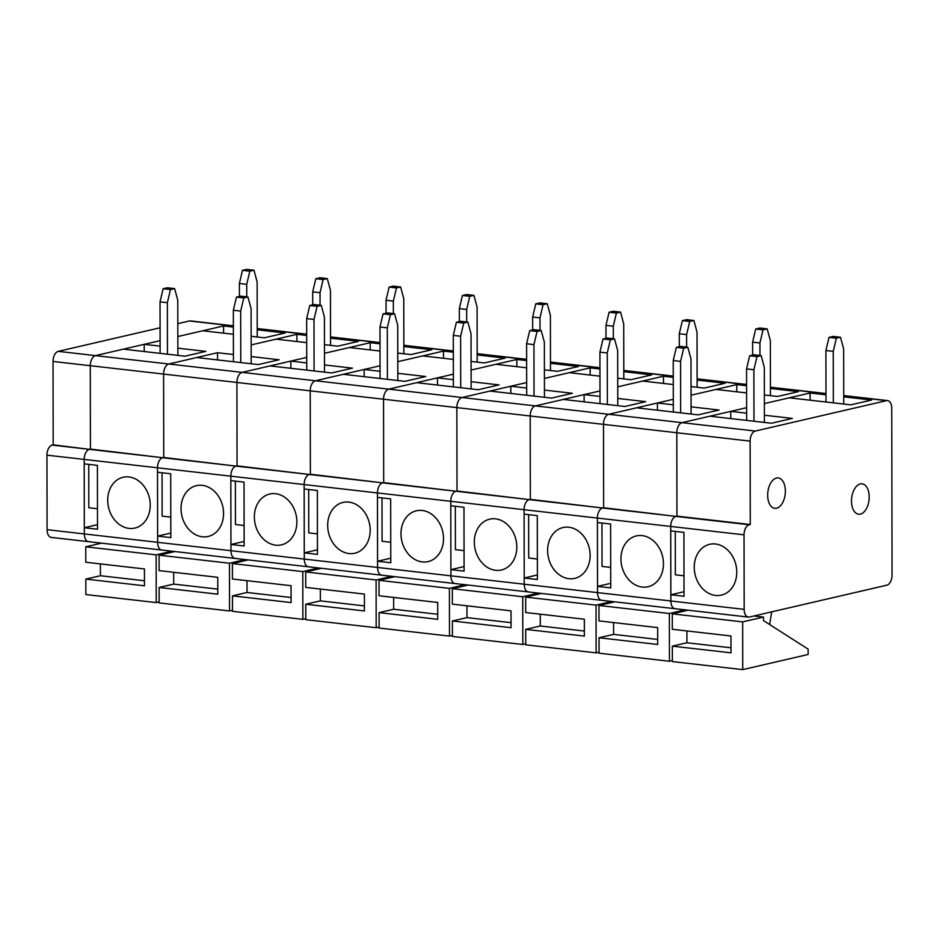 <?xml version="1.0" encoding="UTF-8"?>
<svg xmlns="http://www.w3.org/2000/svg" width="939" height="939" viewBox="0 0 939 939"><rect width="100%" height="100%" fill="white"/><g stroke="black" fill="none" stroke-linecap="round" stroke-linejoin="round"><path stroke-width="1.41" d="M160.076 327.77L58.23 351.362A8.991 5.141 96.5 0 0 53.042 361.445L53.183 444.84L52.138 445.086A8.991 5.141 96.5 0 0 46.95 455.157L47.079 529.678A8.991 5.141 96.5 0 0 51.269 537.413L88.512 541.662A8.991 5.141 96.5 0 0 89.545 541.603M160.111 346.151L144.207 344.331L160.1 340.657L95.473 355.623A8.991 5.141 96.5 0 0 90.285 365.705L90.426 449.1L89.381 449.335A8.991 5.141 96.5 0 0 84.193 459.417L84.322 533.939A8.991 5.141 96.5 0 0 88.512 541.662A8.991 5.141 96.5 0 1 84.322 533.939L157.635 542.319A8.991 5.141 96.5 0 0 161.825 550.043A8.991 5.141 96.5 0 0 162.858 549.984M233.377 325.81L190.488 320.903A8.991 5.141 96.5 0 0 189.455 320.962L177.811 323.662M189.455 320.962L226.698 325.223A8.991 5.141 96.5 0 1 227.731 325.164A8.991 5.141 96.5 0 0 226.698 325.223L177.835 336.538L202.742 330.774L233.388 334.272M53.183 444.84L89.381 449.335A8.991 5.141 96.5 0 0 84.193 459.417L84.205 463.854L97.398 465.357L97.515 529.232L84.31 527.73L84.322 533.939L47.079 529.678M251.171 356.562L279.118 359.754L258.284 364.578L196.697 357.536L168.785 364.003A8.991 5.141 96.5 0 0 163.597 374.086L163.738 457.481L162.705 457.716A8.991 5.141 96.5 0 0 157.506 467.798L157.517 472.235L170.71 473.737L170.828 537.613L157.635 536.11L157.635 542.319A8.991 5.141 96.5 0 0 161.825 550.043L88.512 541.662M306.736 362.912L290.844 361.092L306.724 357.407L242.109 372.384A8.991 5.141 96.5 0 0 236.91 382.466L237.062 465.861L236.018 466.096A8.991 5.141 96.5 0 0 230.83 476.179L230.959 550.7A8.991 5.141 96.5 0 0 235.137 558.423A8.991 5.141 96.5 0 0 236.182 558.365M202.249 485.334A26.081 20.975 -103 0 0 199.056 485.252A26.081 20.975 -103 0 0 181.098 510.581A26.081 20.975 -103 0 0 202.343 536.779A26.081 20.975 -103 0 0 210.723 535.653A26.081 20.975 -103 0 0 223.118 508.257A26.081 20.975 -103 0 0 202.249 485.334M306.689 334.19L301.043 333.545A8.991 5.141 96.5 0 0 300.011 333.603L296.888 334.331L306.689 335.446M380.002 342.571L374.368 341.925A8.991 5.141 96.5 0 0 373.323 341.984L324.471 353.299L349.367 347.536L380.025 351.033M157.635 536.11L170.816 533.059M233.424 354.531L217.531 352.712L217.543 359.919M330.528 338.169L358.475 341.362L337.641 346.198L324.46 344.683M306.701 342.653L276.054 339.155L251.159 344.918L300.011 333.603L306.689 334.366M296.9 341.538L296.888 334.331M217.531 352.712L168.785 364.003A8.991 5.141 96.5 0 0 163.597 374.086L163.738 457.481L236.018 466.096A8.991 5.141 96.5 0 0 230.83 476.179L230.83 480.615L244.034 482.118L244.14 545.993L230.947 544.491L230.959 550.7A8.991 5.141 96.5 0 0 235.137 558.423L161.825 550.043M251.183 363.769L251.089 308.673L247.943 296.982L240.619 296.137L236.452 297.111L233.342 310.257L240.677 311.091L243.776 297.945L236.452 297.111M320.058 305.222L320.035 292.71L312.699 291.865L312.722 304.799M315.809 278.719L319.976 277.756L327.3 278.601L323.133 279.564L315.809 278.719L312.699 291.865M330.54 345.376L330.446 290.292L327.3 278.601M320.035 292.71L323.133 279.564M243.776 297.945L247.943 296.982M233.342 310.257L233.435 361.738M240.771 362.571L240.677 311.091M217.789 594.187L159.137 587.474L159.161 602.92L229.539 610.96L229.456 563.236L159.078 555.184L159.102 570.619L217.754 577.321L217.789 594.187M232.473 610.28L229.539 610.96M159.137 587.474L173.715 584.105L173.692 572.285M174.842 551.533L159.078 555.184M162.06 472.751L162.13 516.133L170.792 517.119M229.456 563.236L245.22 559.574M217.778 589.14L173.715 584.105M177.858 348.181L205.794 351.374L184.971 356.198L123.385 349.155L95.473 355.623A8.991 5.141 96.5 0 0 90.285 365.705L90.426 449.1L162.705 457.716A8.991 5.141 96.5 0 0 157.506 467.798L157.635 542.319L304.271 559.081A8.991 5.141 96.5 0 0 308.462 566.804A8.991 5.141 96.5 0 0 309.494 566.745M128.936 476.953A26.081 20.975 -103 0 0 125.732 476.871A26.081 20.975 -103 0 0 107.785 502.201A26.081 20.975 -103 0 0 129.03 528.399A26.081 20.975 -103 0 0 137.411 527.272A26.081 20.975 -103 0 0 149.794 499.877A26.081 20.975 -103 0 0 128.936 476.953M257.216 328.533L301.043 333.545A8.991 5.141 96.5 0 0 300.011 333.603L257.216 328.709M84.31 527.73L97.503 524.678M144.23 351.538L144.207 344.331M257.216 329.789L285.151 332.993L264.329 337.817L251.136 336.303M223.588 333.157L223.564 325.95L233.377 327.065M233.377 325.986L226.698 325.223L223.564 325.95M177.87 355.388L177.776 300.292L174.631 288.602L167.295 287.768L163.128 288.731L160.029 301.877L167.365 302.71L170.464 289.564L163.128 288.731M246.746 296.841L246.722 284.329L239.386 283.484L239.41 296.419M242.485 270.338L246.652 269.376L253.988 270.221L249.821 271.183L242.485 270.338L239.386 283.484M257.227 337.007L257.133 281.911L253.988 270.221M246.722 284.329L249.821 271.183M170.464 289.564L174.631 288.602M160.029 301.877L160.123 353.357M167.447 354.191L167.365 302.71M144.465 585.807L85.813 579.093L85.848 594.54L156.226 602.58L156.144 554.855L85.766 546.803L85.789 562.238L144.442 568.952L144.465 585.807M159.161 601.899L156.226 602.58M85.813 579.093L100.403 575.724L100.379 563.905M101.518 543.153L85.766 546.803M88.747 464.371L88.818 507.753L97.48 508.75M156.144 554.855L171.907 551.205M144.465 580.76L100.403 575.724M380.06 371.292L364.156 369.473L380.049 365.787L315.422 380.764A8.991 5.141 96.5 0 0 310.234 390.847L310.375 474.242L309.33 474.477A8.991 5.141 96.5 0 0 304.142 484.559L304.271 559.081A8.991 5.141 96.5 0 0 308.462 566.804L235.137 558.423M324.495 364.942L352.43 368.135L331.596 372.959L270.021 365.917L242.109 372.384A8.991 5.141 96.5 0 0 236.91 382.466L237.062 465.861L309.33 474.477A8.991 5.141 96.5 0 0 304.142 484.559L304.154 488.996L317.347 490.498L317.452 554.374L304.259 552.871L304.271 559.081L377.584 567.461A8.991 5.141 96.5 0 0 381.774 575.184A8.991 5.141 96.5 0 0 382.807 575.126M275.573 493.714A26.081 20.975 -103 0 0 272.369 493.632A26.081 20.975 -103 0 0 254.422 518.962A26.081 20.975 -103 0 0 275.655 545.16A26.081 20.975 -103 0 0 284.048 544.033A26.081 20.975 -103 0 0 296.431 516.638A26.081 20.975 -103 0 0 275.573 493.714M330.528 336.913L374.368 341.925A8.991 5.141 96.5 0 0 373.323 341.984L370.201 342.712L380.002 343.827M453.326 350.951L447.68 350.306A8.991 5.141 96.5 0 0 446.635 350.364L397.784 361.679L422.691 355.916L453.337 359.414M230.947 544.491L244.14 541.439M290.855 368.299L290.844 361.092M403.852 346.55L431.787 349.742L410.953 354.578L397.772 353.064M370.212 349.918L370.201 342.712M324.507 372.149L324.413 317.053L321.267 305.363L313.931 304.518L309.764 305.492L306.666 318.638L313.99 319.471L317.1 306.325L309.764 305.492M393.371 313.603L393.347 301.09L386.023 300.245L386.046 313.18M389.122 287.099L393.288 286.137L400.624 286.982L396.458 287.944L389.122 287.099L386.023 300.245M403.864 353.757L403.77 298.672L400.624 286.982M393.347 301.09L396.458 287.944M317.1 306.325L321.267 305.363M306.666 318.638L306.748 370.119M314.084 370.952L313.99 319.471M291.102 602.568L232.449 595.854L232.473 611.301L302.863 619.341L302.781 571.605L232.391 563.564L232.414 578.999L291.067 585.701L291.102 602.568M305.785 618.66L302.863 619.341M232.449 595.854L247.027 592.486L247.004 580.666M248.154 559.914L232.391 563.564M235.372 481.132L235.454 524.514L244.105 525.5M302.781 571.605L318.532 567.954M291.09 597.521L247.027 592.486M453.373 379.673L437.48 377.854L453.361 374.168L388.734 389.145A8.991 5.141 96.5 0 0 383.546 399.216L383.687 482.611L382.654 482.857A8.991 5.141 96.5 0 0 377.455 492.94L377.584 567.461A8.991 5.141 96.5 0 0 381.774 575.184L308.462 566.804M397.807 373.323L425.743 376.516L404.92 381.34L343.334 374.297L315.422 380.764A8.991 5.141 96.5 0 0 310.234 390.847L310.375 474.242L382.654 482.857A8.991 5.141 96.5 0 0 377.455 492.94L377.466 497.377L390.659 498.879L390.777 562.754L377.572 561.252L377.584 567.461L450.908 575.842A8.991 5.141 96.5 0 0 455.086 583.565A8.991 5.141 96.5 0 0 456.131 583.506M348.885 502.095A26.081 20.975 -103 0 0 345.681 502.013A26.081 20.975 -103 0 0 327.734 527.331A26.081 20.975 -103 0 0 348.979 553.541A26.081 20.975 -103 0 0 357.36 552.414A26.081 20.975 -103 0 0 369.743 525.018A26.081 20.975 -103 0 0 348.885 502.095M403.84 345.294L447.68 350.306A8.991 5.141 96.5 0 0 446.635 350.364L443.513 351.092L453.326 352.207M526.638 359.332L520.992 358.686A8.991 5.141 96.5 0 0 519.96 358.745L471.108 370.06L496.003 364.297L526.65 367.795M304.259 552.871L317.452 549.808M364.168 376.68L364.156 369.473M477.165 354.93L505.1 358.123L484.278 362.947L471.085 361.445M443.525 358.299L443.513 351.092M397.819 380.53L397.725 325.434L394.58 313.743L387.244 312.898L383.077 313.872L379.978 327.007L387.314 327.852L390.413 314.706L383.077 313.872M466.683 321.983L466.671 309.471L459.335 308.626L459.359 321.561M462.434 295.48L466.601 294.517L473.937 295.362L469.77 296.325L462.434 295.48L459.335 308.626M477.176 362.137L477.082 307.053L473.937 295.362M466.671 309.471L469.77 296.325M390.413 314.706L394.58 313.743M379.978 327.007L380.072 378.499M387.396 379.333L387.314 327.852M364.414 610.949L305.762 604.235L305.797 619.681L376.175 627.721L376.093 579.985L305.703 571.945L305.738 587.38L364.391 594.082L364.414 610.949M379.11 627.041L376.175 627.721M305.762 604.235L320.34 600.866L320.328 589.046M321.467 568.295L305.703 571.945M308.685 489.512L308.767 532.894L317.417 533.88M376.093 579.985L391.856 576.335M364.414 605.901L320.34 600.866M526.685 388.053L510.793 386.234L526.673 382.549L462.058 397.526A8.991 5.141 96.5 0 0 456.859 407.596L457.011 490.991L455.967 491.238A8.991 5.141 96.5 0 0 450.779 501.32L450.908 575.842A8.991 5.141 96.5 0 0 455.086 583.565L381.774 575.184M471.12 381.704L499.067 384.896L478.233 389.72L416.646 382.678L388.734 389.145A8.991 5.141 96.5 0 0 383.546 399.216L383.687 482.611L455.967 491.238A8.991 5.141 96.5 0 0 450.779 501.32L450.779 505.757L463.983 507.26L464.089 571.135L450.896 569.633L450.908 575.842L524.22 584.222A8.991 5.141 96.5 0 0 528.411 591.946A8.991 5.141 96.5 0 0 529.443 591.887M422.198 510.464A26.081 20.975 -103 0 0 419.005 510.393A26.081 20.975 -103 0 0 401.047 535.711A26.081 20.975 -103 0 0 422.292 561.921A26.081 20.975 -103 0 0 430.672 560.794A26.081 20.975 -103 0 0 443.067 533.399A26.081 20.975 -103 0 0 422.198 510.464M477.165 353.674L520.992 358.686A8.991 5.141 96.5 0 0 519.96 358.745L516.837 359.473L526.638 360.588M599.951 367.712L594.305 367.067A8.991 5.141 96.5 0 0 593.272 367.126L544.42 378.44L569.316 372.677L599.962 376.175M377.572 561.252L390.765 558.189M437.492 385.06L437.48 377.854M550.477 363.311L578.412 366.503L557.59 371.328L544.409 369.825M516.849 366.68L516.837 359.473M471.132 388.91L471.038 333.815L467.892 322.124L460.556 321.279L456.401 322.253L453.291 335.387L460.626 336.232L463.725 323.086L456.401 322.253M540.007 330.364L539.984 317.852L532.648 317.006L532.671 329.941M535.758 303.86L539.913 302.898L547.249 303.743L543.082 304.706L535.758 303.86L532.648 317.006M550.489 370.518L550.395 315.434L547.249 303.743M539.984 317.852L543.082 304.706M463.725 323.086L467.892 322.124M453.291 335.387L453.384 386.88M460.72 387.713L460.626 336.232M437.738 619.317L379.086 612.615L379.11 628.05L449.488 636.102L449.405 588.366L379.027 580.325L379.051 595.76L437.703 602.462L437.738 619.317M452.422 635.421L449.488 636.102M379.086 612.615L393.664 609.247L393.641 597.427M394.779 576.675L379.027 580.325M382.009 497.893L382.079 541.275L390.741 542.261M449.405 588.366L465.169 584.715M437.727 614.282L393.664 609.247M599.998 396.434L584.105 394.615L599.998 390.929L535.371 405.906A8.991 5.141 96.5 0 0 530.183 415.977L530.324 499.372L529.279 499.618A8.991 5.141 96.5 0 0 524.091 509.701L524.22 584.222A8.991 5.141 96.5 0 0 528.411 591.946L455.086 583.565M544.444 390.084L572.379 393.277L551.545 398.101L489.958 391.058L462.058 397.526A8.991 5.141 96.5 0 0 456.859 407.596L457.011 490.991L529.279 499.618A8.991 5.141 96.5 0 0 524.091 509.701L524.103 514.138L537.296 515.64L537.401 579.516L524.208 578.013L524.22 584.222L597.533 592.603A8.991 5.141 96.5 0 0 601.723 600.326A8.991 5.141 96.5 0 0 602.756 600.267M495.522 518.844A26.081 20.975 -103 0 0 492.318 518.774A26.081 20.975 -103 0 0 474.371 544.092A26.081 20.975 -103 0 0 495.604 570.302A26.081 20.975 -103 0 0 503.997 569.175A26.081 20.975 -103 0 0 516.38 541.78A26.081 20.975 -103 0 0 495.522 518.844M550.477 362.055L594.305 367.067A8.991 5.141 96.5 0 0 593.272 367.126L590.15 367.853L599.951 368.968M673.263 376.093L667.629 375.447A8.991 5.141 96.5 0 0 666.584 375.506L617.733 386.821L642.64 381.058L673.286 384.556M450.896 569.633L464.077 566.569M510.804 393.441L510.793 386.234M623.801 371.691L651.736 374.884L630.902 379.708L617.721 378.206M590.162 375.06L590.15 367.853M544.456 397.291L544.35 342.195L541.204 330.505L533.88 329.659L529.713 330.634L526.615 343.768L533.939 344.613L537.049 331.467L529.713 330.634M613.32 338.744L613.296 326.232L605.972 325.387L605.984 338.322M609.071 312.241L613.237 311.279L620.562 312.112L616.395 313.086L609.071 312.241L605.972 325.387M623.813 378.898L623.707 323.814L620.562 312.112M613.296 326.232L616.395 313.086M537.049 331.467L541.204 330.505M526.615 343.768L526.697 395.26M534.033 396.094L533.939 344.613M511.051 627.698L452.398 620.996L452.422 636.431L522.812 644.483L522.718 596.746L452.34 588.706L452.363 604.141L511.016 610.843L511.051 627.698M525.734 643.802L522.812 644.483M452.398 620.996L466.976 617.627L466.953 605.808M468.103 585.056L452.34 588.706M455.321 506.274L455.403 549.655L464.054 550.641M522.718 596.746L538.481 593.096M511.039 622.663L466.976 617.627M673.322 404.815L657.429 402.995L673.31 399.31L608.683 414.287A8.991 5.141 96.5 0 0 603.495 424.358L603.636 507.753L602.592 507.999A8.991 5.141 96.5 0 0 597.404 518.082L597.533 592.603A8.991 5.141 96.5 0 0 601.723 600.326L528.411 591.946M617.756 398.453L645.692 401.657L624.869 406.481L563.283 399.439L535.371 405.906A8.991 5.141 96.5 0 0 530.183 415.977L530.324 499.372L602.592 507.999A8.991 5.141 96.5 0 0 597.404 518.082L597.415 522.507L610.608 524.021L610.726 587.896L597.521 586.394L597.533 592.603L670.857 600.983A8.991 5.141 96.5 0 0 675.035 608.707A8.991 5.141 96.5 0 0 676.068 608.648M568.834 527.225A26.081 20.975 -103 0 0 565.63 527.155A26.081 20.975 -103 0 0 547.683 552.472A26.081 20.975 -103 0 0 568.928 578.682A26.081 20.975 -103 0 0 577.309 577.555A26.081 20.975 -103 0 0 589.692 550.16A26.081 20.975 -103 0 0 568.834 527.225M623.789 370.436L667.629 375.447A8.991 5.141 96.5 0 0 666.584 375.506L663.462 376.234L673.275 377.349M746.587 384.462L740.941 383.828A8.991 5.141 96.5 0 0 739.909 383.887L691.045 395.202L715.952 389.439L746.599 392.936M524.208 578.013L537.401 574.95M584.117 401.822L584.105 394.615M697.114 380.072L725.049 383.265L704.227 388.089L691.034 386.586M663.474 383.441L663.462 376.234M617.768 405.671L617.674 350.576L614.529 338.885L607.193 338.04L603.026 339.002L599.927 352.148L607.251 352.994L610.362 339.848L603.026 339.002M686.632 347.125L686.609 334.601L679.284 333.768L679.308 346.702M682.383 320.622L686.55 319.659L693.886 320.492L689.719 321.467L682.383 320.622L679.284 333.768M697.125 387.279L697.031 332.195L693.886 320.492M686.609 334.601L689.719 321.467M610.362 339.848L614.529 338.885M599.927 352.148L600.009 403.641M607.345 404.474L607.251 352.994M584.363 636.079L525.711 629.376L525.734 644.811L596.124 652.863L596.042 605.127L525.652 597.087L525.687 612.521L584.34 619.224L584.363 636.079M599.059 652.182L596.124 652.863M525.711 629.376L540.289 625.996L540.277 614.188M541.416 593.436L525.652 597.087M528.634 514.654L528.716 558.036L537.366 559.022M596.042 605.127L611.805 601.476M584.351 631.043L540.289 625.996M746.634 413.195L730.742 411.376L746.622 407.69L681.996 422.667A8.991 5.141 96.5 0 0 676.808 432.738L676.949 516.133L675.916 516.38A8.991 5.141 96.5 0 0 670.716 526.45L670.857 600.983A8.991 5.141 96.5 0 0 675.035 608.707L601.723 600.326M691.069 406.833L719.004 410.026L698.182 414.862L636.595 407.819L608.683 414.287A8.991 5.141 96.5 0 0 603.495 424.358L603.636 507.753L675.916 516.38A8.991 5.141 96.5 0 0 670.716 526.45L670.728 530.887L683.921 532.401L684.038 596.277L670.845 594.774L670.857 600.983L744.169 609.364A8.991 5.141 96.5 0 0 748.348 617.087A8.991 5.141 96.5 0 0 749.392 617.029L886.862 585.185A8.991 5.141 96.5 0 0 892.05 575.102L891.757 408.312A8.991 5.141 96.5 0 0 887.578 400.577A8.991 5.141 96.5 0 0 886.533 400.648L755.32 431.048A8.991 5.141 96.5 0 0 750.12 441.119L750.273 524.514L749.228 524.76A8.991 5.141 96.5 0 0 744.04 534.831L744.169 609.364M642.147 535.606A26.081 20.975 -103 0 0 638.943 535.535A26.081 20.975 -103 0 0 620.996 560.853A26.081 20.975 -103 0 0 642.241 587.063A26.081 20.975 -103 0 0 650.621 585.936A26.081 20.975 -103 0 0 663.016 558.541A26.081 20.975 -103 0 0 642.147 535.606M697.114 378.816L740.941 383.828A8.991 5.141 96.5 0 0 739.909 383.887L736.775 384.614L746.587 385.729M825.991 393.547L814.254 392.197A8.991 5.141 96.5 0 0 813.221 392.267L764.369 403.582L789.265 397.819L850.851 404.85L871.685 400.026L843.738 396.833M597.521 586.394L610.714 583.33M657.441 410.202L657.429 402.995M770.426 388.453L798.361 391.645L777.539 396.469L764.346 394.967M736.798 391.821L736.775 384.614M691.081 414.04L690.987 358.956L687.841 347.266L680.505 346.421L676.338 347.383L673.24 360.529L680.575 361.374L683.674 348.228L676.338 347.383M759.956 355.505L759.933 342.981L752.597 342.148L752.62 355.083M755.695 329.002L759.862 328.04L767.198 328.873L763.031 329.847L755.695 329.002L752.597 342.148M770.438 395.659L770.344 340.575L767.198 328.873M759.933 342.981L763.031 329.847M683.674 348.228L687.841 347.266M673.24 360.529L673.333 412.021M680.658 412.855L680.575 361.374M657.676 644.459L599.023 637.757L599.059 653.192L669.437 661.244L669.354 613.507L598.976 605.467L599 620.902L657.652 627.604L657.676 644.459M672.371 660.563L669.437 661.244M599.023 637.757L613.613 634.377L613.59 622.569M614.728 601.817L598.976 605.467M601.958 523.035L602.028 566.417L610.69 567.402M669.354 613.507L685.118 609.857M657.676 639.424L613.613 634.377M851.497 501.062A15.282 8.733 -83.5 0 1 862.084 483.831A15.282 8.733 -83.5 0 1 869.033 500.006A15.282 8.733 -83.5 0 1 858.61 514.208A15.282 8.733 -83.5 0 1 851.497 501.062M764.381 415.214L792.328 418.407L771.494 423.243L709.907 416.2L681.996 422.667A8.991 5.141 96.5 0 0 676.808 432.738L676.949 516.133L750.273 524.514M715.471 543.986A26.081 20.975 -103 0 0 712.267 543.916A26.081 20.975 -103 0 0 694.308 569.234A26.081 20.975 -103 0 0 715.553 595.443A26.081 20.975 -103 0 0 723.934 594.317A26.081 20.975 -103 0 0 736.329 566.921A26.081 20.975 -103 0 0 715.471 543.986M770.426 387.197L814.254 392.197A8.991 5.141 96.5 0 0 813.221 392.267L810.099 392.983L825.991 394.803M767.668 495.193A15.282 8.733 -83.5 0 1 778.255 477.951A15.282 8.733 -83.5 0 1 785.204 494.137A15.282 8.733 -83.5 0 1 774.781 508.328A15.282 8.733 -83.5 0 1 767.668 495.193M670.845 594.774L684.026 591.711M730.753 418.583L730.742 411.376M810.111 400.202L810.099 392.983M764.405 422.421L764.299 367.337L761.153 355.646L753.829 354.801L749.662 355.764L746.552 368.91L753.888 369.755L756.987 356.609L749.662 355.764M833.339 402.854L833.245 351.362L825.909 350.529L826.003 402.009M829.02 337.383L833.186 336.42L840.511 337.254L836.344 338.228L829.02 337.383L825.909 350.529M843.75 404.04L843.656 348.956L840.511 337.254M833.245 351.362L836.344 338.228M756.987 356.609L761.153 355.646M746.552 368.91L746.646 420.402M753.982 421.235L753.888 369.755M731 652.84L672.347 646.138L672.371 661.572L742.749 669.624L742.667 621.888L672.289 613.848L672.312 629.283L730.965 635.985L731 652.84M742.667 621.888L763.501 617.064L763.501 620.609L808.15 649.142L808.15 654.471L742.749 669.624M672.347 646.138L686.925 642.757L686.902 630.949M688.052 610.197L672.289 613.848M675.27 531.415L675.341 574.797L684.003 575.783M769.64 624.541L771.682 611.864M763.501 617.064L753.935 615.972M730.988 647.793L686.925 642.757M46.95 455.157L744.04 534.831M52.138 445.086L749.228 524.76M53.042 361.445L750.12 441.119M58.23 351.362L755.32 431.048M330.528 337.089L380.002 342.747M403.84 345.47L453.326 351.127M477.165 353.85L526.638 359.508M550.477 362.231L599.951 367.888M623.789 370.612L673.263 376.269M697.114 378.992L746.587 384.65M770.426 387.373L825.991 393.723M843.738 395.753L886.533 400.648M748.348 617.087L675.035 608.707M887.578 400.577L843.738 395.577"/></g></svg>
